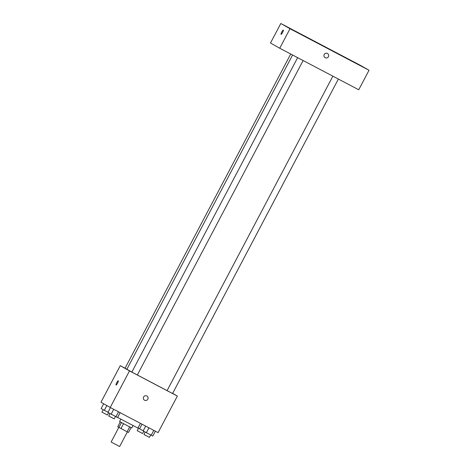 <?xml version="1.0" encoding="UTF-8"?>
<svg xmlns="http://www.w3.org/2000/svg" width="470" height="470" viewBox="0 0 470 470"><rect width="100%" height="100%" fill="white"/><g stroke="black" fill="none" stroke-linecap="round" stroke-linejoin="round"><path stroke-width="0.7" d="M118.834 427.395L111.132 442L115.796 444.497L119.662 446.5L127.364 431.895M129.673 426.889L127.1 431.76L128.486 432.476L131.06 427.606M127.1 431.76L117.729 426.772L120.285 421.925M123.534 423.658L120.96 428.534M121.483 422.571L118.916 427.441M133.028 425.579L131.776 427.959L126.835 425.403L119.586 421.537L120.843 419.152M117.623 417.43L137.933 428.094L140.436 423.358M172.631 393.384L177.366 396.069L158.09 432.635L110.215 407.466L100.98 402.232L120.261 365.666L125.079 368.198M177.366 396.069L129.491 370.901L110.215 407.466M143.626 397.009A2.409 2.368 -60.4 0 1 146.91 396.016A2.409 2.368 -60.4 0 1 147.774 399.277A2.409 2.368 -60.4 0 1 144.531 400.211A2.409 2.368 -60.4 0 1 143.626 397.009M292.587 54.996L126.877 369.297L131.876 372.046M297.639 57.651L131.853 372.087L172.572 393.502L338.359 79.054M129.491 370.901L120.261 365.666M126.912 369.226L125.061 368.233L290.73 54.015M118.287 380.776A2.409 0.464 117.7 0 1 117.571 383.132A2.409 0.464 117.7 0 1 116.043 385.042A2.409 0.464 117.7 0 1 116.754 382.692A2.409 0.464 117.7 0 1 118.287 380.776L118.287 380.776M146.91 396.016A2.409 2.368 -60.4 0 1 147.774 399.277A2.409 2.368 -60.4 0 1 144.531 400.211M358.733 89.77L279.738 48.24L270.509 43.005L280.79 23.5L359.785 65.03L369.021 70.265L358.733 89.77M369.021 70.265L290.019 28.735L279.738 48.24M290.019 28.735L280.79 23.5M283.316 30.08A2.409 0.464 117.7 0 1 282.599 32.436A2.409 0.464 117.7 0 1 281.072 34.345A2.409 0.464 117.7 0 1 281.783 31.995A2.409 0.464 117.7 0 1 283.316 30.08L283.316 30.08M327.431 53.462A2.409 2.368 -60.4 0 1 328.365 56.764A2.409 2.368 -60.4 0 1 325.117 57.693A2.409 2.368 -60.4 0 1 324.23 54.461A2.409 2.368 -60.4 0 1 327.431 53.462M353.135 61.552L357.482 63.873L353.135 61.552M288.498 27.571L292.851 29.892L288.498 27.571M295.295 31.425L299.643 33.746L295.295 31.425M359.926 65.406L364.274 67.727L359.926 65.406M327.496 53.498A2.409 2.368 -60.4 0 1 328.365 56.764A2.409 2.368 -60.4 0 1 325.117 57.693M108.006 412.237L101.115 408.577L103.659 403.748M106.843 405.557L104.34 410.31M103.2 409.699L101.972 412.143L107.407 415.004L108.57 412.789M143.244 430.761L137.992 427.982M142.022 424.193L139.578 428.834M138.439 428.223L137.211 430.667L142.639 433.528L143.808 431.313M120.132 412.684L117.582 417.519L111.132 414.164L107.906 412.431L110.456 407.596M118.534 411.843L115.967 416.702M113.693 409.299L111.132 414.164M109.992 413.547L108.77 415.997L114.198 418.858L115.473 416.444M155.364 431.207L152.815 436.043L146.37 432.688L143.144 430.955L145.694 426.12M153.772 430.367L151.205 435.232M148.931 427.823L146.37 432.688M145.23 432.077L144.002 434.521L149.437 437.382L150.706 434.967M332.872 76.175L167.091 390.611M303.121 60.53L137.334 374.978"/></g></svg>
